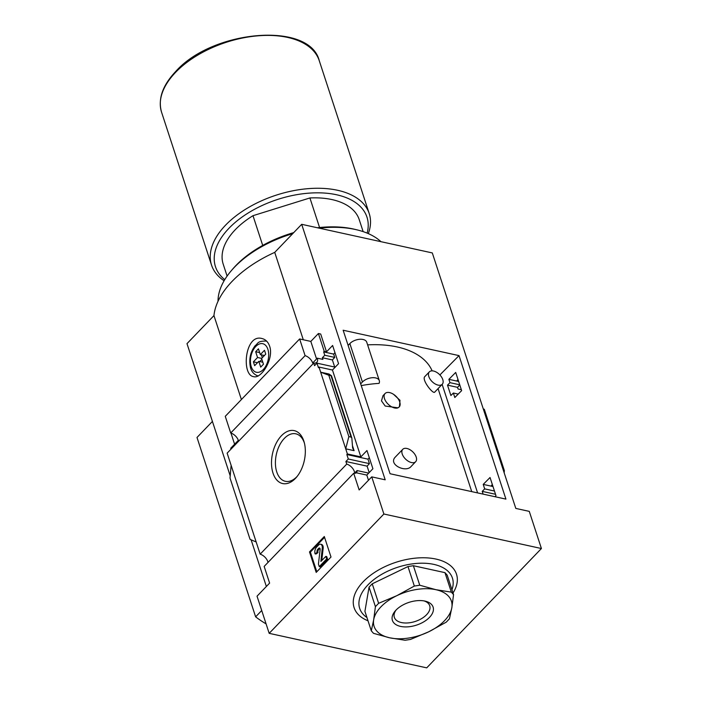 <?xml version="1.0" encoding="UTF-8"?>
<svg xmlns="http://www.w3.org/2000/svg" width="703" height="703" viewBox="0 0 703 703"><rect width="100%" height="100%" fill="white"/><g stroke="black" fill="none" stroke-linecap="round" stroke-linejoin="round"><path stroke-width="1.05" d="M385.077 393.522L382.986 395.701L381.474 400.859L385.182 406.035L397.986 407.828A9.754 5.571 -136.1 0 1 387.406 403.434A9.754 5.571 -136.1 0 1 385.077 393.522A9.754 5.571 -136.1 0 1 393.575 394.348L399.998 400.306L399.418 406.765L397.986 407.828M429.348 371.869L424.761 376.641C421.431 379.796 433.417 394.945 434.797 392.019L442.249 384.269A8.946 5.114 -136.1 0 1 435.122 383.917A8.946 5.114 -136.1 0 1 428.812 376.536A8.946 5.114 -136.1 0 1 429.348 371.869A8.946 5.114 -136.1 0 1 436.475 372.212A8.946 5.114 -136.1 0 1 442.785 379.602A8.946 5.114 -136.1 0 1 442.249 384.269M402.766 449.314L395.314 457.064C387.88 464.463 405.807 473.049 411.079 466.484L415.658 461.713A8.946 5.114 -136.1 0 1 408.54 461.37A8.946 5.114 -136.1 0 1 402.221 453.98A8.946 5.114 -136.1 0 1 402.766 449.314A8.946 5.114 -136.1 0 1 409.884 449.665A8.946 5.114 -136.1 0 1 416.202 457.047A8.946 5.114 -136.1 0 1 415.658 461.713M367.616 344.874A94.009 52.593 -18.1 0 1 432.134 370.859M361.245 385.596A94.009 52.593 -18.1 0 1 379.058 383.381A9.754 5.457 -18.1 0 0 379.312 380.657A9.754 5.457 -18.1 0 0 372.133 377.722A9.754 5.457 -18.1 0 0 362.414 382.019L360.674 383.838M494.974 496.713L495.984 495.694L490.044 477.504L483.225 484.393L484.683 488.884L482.223 491.371L483.119 494.121M368.486 480.246L366.799 475.087L372.906 468.734L366.957 450.544L360.85 456.897L332.457 370.024L318.995 367.071L318.441 367.651L316.974 363.161L314.566 365.665L313.723 363.082A7.803 4.464 43.9 0 0 316.842 362.256A7.803 4.464 43.9 0 0 317.308 358.179L322.897 359.4L322.352 357.739L332.387 359.936L334.733 357.423L324.76 355.235L322.352 357.739M366.799 475.087L356.377 472.803A7.803 4.464 43.9 0 1 353.706 473.268L359.154 489.947L371.738 476.862L383.882 514.016L541.415 548.525L426.721 667.85L269.179 633.341L257.034 596.188L269.609 583.103L264.161 566.425L353.706 473.268M368.697 473.11L357.054 470.562A7.803 4.464 43.9 0 1 356.439 472.82M256.173 541.969L250.066 539.368L230.013 478.014L231.129 465.351L260.154 554.166L346.737 464.094A7.803 4.464 43.9 0 1 354.646 473.057L357.054 470.562M495.527 494.279L482.223 491.371M369.207 472.592L367.098 466.151L345.894 461.511L348.301 459.006L346.834 454.525L347.387 453.945L360.85 456.897M346.737 464.094L345.894 461.511M494.455 491.019L484.683 488.884M367.098 466.151L369.444 463.637L348.301 459.006M492.996 486.538L483.225 484.393M369.444 463.637L367.985 459.156L346.834 454.525M492.355 484.569L491.459 485.501L492.75 485.782M367.985 459.156L369.312 457.732M461.643 390.631L455.702 372.432L448.883 379.33L449.973 382.66L447.503 385.147L450.895 395.525L453.365 393.039L454.823 397.52L461.643 390.631M332.457 370.024L338.565 363.671L332.616 345.481L326.508 351.825L320.691 334.022L318.406 333.521L324.224 351.324L326.508 351.825M459.744 384.805L449.973 382.66M459.806 384.989L457.539 387.344L447.503 385.147M458.655 381.465L448.883 379.33M334.733 357.423L333.644 354.092L323.67 351.904L324.76 355.235M458.013 379.506L457.117 380.437L458.409 380.718M333.644 354.092L334.971 352.669M324.224 351.324L323.67 351.904M458.215 394.102L453.365 393.039M335.208 367.159L316.974 363.161M457.539 387.344L458.075 389.014L461.353 389.726M334.707 367.054L332.387 359.936M318.995 367.071L347.387 453.945M328.802 375.244L331.491 375.762L329.057 374.031L320.665 372.195L328.802 375.244L348.855 436.598L345.709 448.822L354.092 450.658L352.651 448.022L351.825 437.96L351.061 437.081L348.855 436.598M303.828 441.053A27.101 16.274 -77.6 0 0 281.059 436.141A27.101 16.274 -77.6 0 0 273.37 474.156A27.101 16.274 -77.6 0 0 296.525 477.179A27.101 16.274 -77.6 0 0 304.179 442.213A27.101 16.274 -77.6 0 0 303.828 441.053M231.129 465.351L227.139 453.154L313.723 363.082M541.415 548.525L529.271 511.371L515.809 508.418L432.301 252.931L301.692 224.319L385.2 479.815L371.738 476.862M230.206 475.852L186.989 343.644L213.958 315.594A99.211 55.511 -18.1 0 1 274.732 252.377L301.692 224.319M274.732 252.377L303.292 339.76M317.308 358.179L312.686 362.994A7.803 4.464 43.9 0 0 305.093 355.639L230.716 433.004A7.803 4.464 -136.1 0 1 238.317 440.359L230.725 448.25A7.803 4.464 -136.1 0 1 230.962 449.173M316.561 358.961L310.823 341.412L318.406 333.521M260.154 554.166A7.803 4.464 -136.1 0 1 267.984 562.444M363.143 231.621L359.242 219.679A71.565 40.036 161.9 0 0 309.909 197.956L319.575 227.526M269.179 633.341L383.882 514.016M324.294 536.512L309.496 551.908L316.201 572.409L330.999 557.013L324.294 536.512M258.44 348.846L260.321 354.611L264.486 350.279L265.743 354.127L261.578 358.46L263.467 364.224L260.69 367.107L258.809 361.342L254.644 365.674L253.388 361.825L257.553 357.502L255.664 351.737L258.44 348.846M213.958 315.594L241.401 399.55M269.636 346.201C268.133 341.957 265.567 339.391 261.938 338.521C244.908 333.547 241.155 375.174 253.59 376.65C261.235 379.216 274.117 358.741 269.636 346.201M230.716 433.004L225.268 416.325L299.636 338.96L305.093 355.639M310.823 341.412L299.636 338.96M266.086 623.886A211.436 118.297 -18.1 0 1 255.628 616.847L196.998 437.468L212.411 421.431M255.628 616.847L261.718 610.512M230.962 433.083L234.6 444.217M343.152 330.234L459.024 355.613L505.923 499.112L390.06 473.734L343.152 330.234M266.367 586.478L251.112 539.816M504.174 472.829L504.367 470.659L503.392 470.448M483.348 409.093L484.314 409.304L504.367 470.659M484.314 409.304L483.269 408.856M368.012 620.793A53.859 30.132 -18.1 0 1 364.479 580.458A53.859 30.132 -18.1 0 1 432.046 558.367A53.859 30.132 -18.1 0 1 453.022 593.007M304.452 443.259A24.315 14.596 -77.6 0 0 304.425 443.171A24.315 14.596 -77.6 0 0 295.796 433.813A24.315 14.596 -77.6 0 0 276.332 454.437A24.315 14.596 -77.6 0 0 285.392 481.309A24.315 14.596 -77.6 0 0 297.202 476.344M368.319 233.624A82.945 46.407 161.9 0 0 369.224 213.58A82.945 46.407 161.9 0 0 308.204 188.65A82.945 46.407 161.9 0 0 225.584 225.153A82.945 46.407 161.9 0 0 211.541 265.119A82.945 46.407 161.9 0 0 224.108 280.761M367.142 233.124A79.694 44.588 161.9 0 0 321.104 192.886A79.694 44.588 161.9 0 0 228.967 228.273A79.694 44.588 161.9 0 0 224.758 279.662M309.909 197.956L252.992 215.689A71.565 40.036 161.9 0 0 223.203 264.143L227.104 276.086M252.992 215.689L262.711 245.417M264.416 355.507L260.321 354.611M262.808 362.221L258.809 361.342M257.474 362.722L253.388 361.825M259.794 361.562L261.885 359.391M261.639 358.398L257.553 357.502M262.324 357.678L261.402 354.848M259.671 352.607L255.664 351.737M366.94 617.515A48.788 27.303 -18.1 0 1 397.573 567.295A48.788 27.303 -18.1 0 1 451.95 589.729M371.298 630.837L364.919 611.338L369.049 587.154L372.247 583.815L407.968 566.556L413.382 565.722L444.973 572.646L447.187 575.142L453.558 594.641L451.344 592.137L435.878 589.685L419.753 585.221L414.339 586.056L396.808 595.687L378.618 603.315L375.42 606.654L373.68 619.747L371.298 630.837L373.504 633.333L389.629 637.797L405.095 640.257L410.508 639.422L428.698 631.795L446.229 622.164L449.437 618.825L451.827 607.735L453.558 594.641M413.382 565.722L419.753 585.221M407.968 566.556L414.339 586.056M372.247 583.815L378.618 603.315M369.049 587.154L375.42 606.654M444.973 572.646L451.344 592.137M373.68 619.747A40.66 22.751 161.9 0 0 389.629 637.797A40.66 22.751 161.9 0 0 428.698 631.795A40.66 22.751 161.9 0 0 451.827 607.735A40.66 22.751 161.9 0 0 435.878 589.685A40.66 22.751 161.9 0 0 396.808 595.687A40.66 22.751 161.9 0 0 373.68 619.747M396.035 610.081A21.398 11.969 161.9 0 0 395.235 610.96A21.398 11.969 161.9 0 0 401.255 626.54A21.398 11.969 161.9 0 0 429.595 617.278A21.398 11.969 161.9 0 0 425.245 601.153A21.398 11.969 161.9 0 0 396.035 610.081M316.816 571.767L310.383 552.101L309.496 551.908M310.383 552.101L324.566 537.347M319.267 566.636L320.155 566.838L327.554 559.14L326.719 556.574L325.832 556.381L320.893 561.416L322.273 548.217A4.227 2.54 102.4 0 0 320.586 544.227A4.227 2.54 102.4 0 0 318.591 545.027L316.596 547.092A4.877 2.926 102.4 0 0 315.085 553.823L317.097 552.417A2.276 1.371 102.4 0 1 317.809 549.271L318.714 548.331A1.626 0.975 102.4 0 1 319.478 548.024A1.626 0.975 102.4 0 1 320.129 549.561L318.433 564.078L319.267 566.636L326.667 558.938L325.832 556.381M320.586 544.227L321.473 544.421A4.227 2.54 102.4 0 1 323.16 548.419L321.728 560.643M317.097 552.417L317.984 552.611L315.972 554.026L315.085 553.823M317.984 552.611A2.276 1.371 102.4 0 1 318.696 549.465L317.809 549.271M319.883 548.305A1.626 0.975 102.4 0 0 319.601 548.525L318.696 549.465M327.554 559.14L326.667 558.938M396.097 610.019A18.612 10.413 161.9 0 0 394.339 617.331A18.612 10.413 161.9 0 0 415.271 621.443A18.612 10.413 161.9 0 0 429.726 605.766A18.612 10.413 161.9 0 0 424.006 600.898M459.024 355.613L439.893 374.945M379.312 380.657L366.755 342.22A9.754 5.457 -18.1 0 0 359.576 339.285A9.754 5.457 -18.1 0 0 349.857 343.582L348.108 345.393M393.575 394.348A9.754 5.571 -136.1 0 1 399.278 406.905M292.756 233.624A89.448 50.054 161.9 0 0 234.574 267.096A89.448 50.054 161.9 0 0 231.225 270.787A89.448 50.054 161.9 0 0 218.018 301.306M380.973 241.683A89.448 50.054 161.9 0 0 356.685 229.784A89.448 50.054 161.9 0 0 319.215 228.159M293.731 232.605A86.847 48.595 161.9 0 0 235.944 265.488A86.847 48.595 161.9 0 0 232.693 269.073L231.225 270.787M356.685 229.784L354.497 229.266A86.847 48.595 161.9 0 0 317.422 227.763M329.057 374.031L329.206 374.514M352.484 445.72L354.092 450.658M267.887 349.321A14.64 8.787 -77.6 0 0 252.14 352.317A14.64 8.787 -77.6 0 0 258.669 372.291A14.64 8.787 -77.6 0 0 267.887 349.321M331.008 375.727L351.061 437.081M175.627 72.304A82.945 46.407 161.9 0 0 161.585 112.26C157.788 99.088 162.498 85.485 175.724 71.451C212.657 29.649 309.803 21.31 319.267 60.722A82.945 46.407 161.9 0 0 258.247 35.791A82.945 46.407 161.9 0 0 175.627 72.304M266.806 341.315A17.891 10.738 -77.6 0 0 265.936 341.06C256.973 341.087 258.353 343.407 255.127 345.718C250.382 351.966 248.809 359.154 250.409 367.265C251.507 371.799 254.126 374.717 258.273 376.008M323.16 548.419L322.273 548.217M319.601 548.525L318.714 548.331M442.134 384.383L477.601 492.908M349.857 343.582L362.414 382.019M438.066 388.61L471.739 491.625M331.491 375.762L351.825 437.96M161.585 112.26L211.541 265.119M319.267 60.722L369.224 213.58M266.727 341.227L265.936 341.06"/></g></svg>
